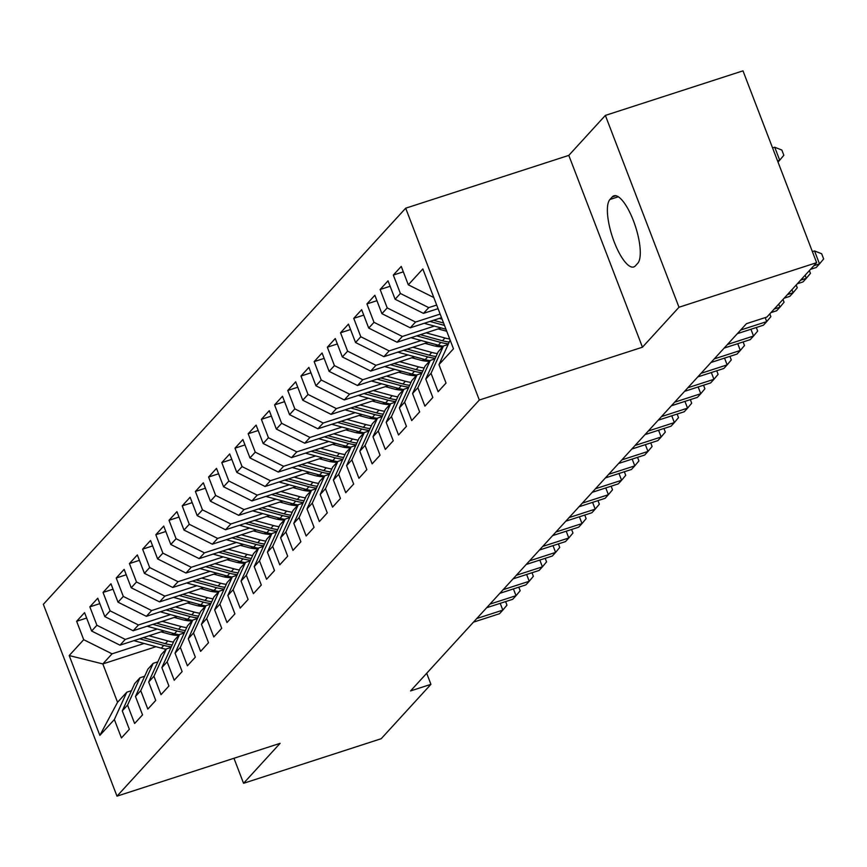 <?xml version="1.0" encoding="UTF-8"?>
<svg xmlns="http://www.w3.org/2000/svg" width="867" height="867" viewBox="0 0 867 867"><rect width="100%" height="100%" fill="white"/><g stroke="black" fill="none" stroke-linecap="round" stroke-linejoin="round"><path stroke-width="1.3" d="M405.68 208.199L43.35 604.332L116.991 796.155L479.321 400.034L405.68 208.199L568.806 155.377L642.447 347.201L678.991 307.243L605.361 115.409L568.806 155.377M605.361 115.409L742.986 70.845L816.627 262.668L678.991 307.243M155.995 646.706L102.826 663.927L69.197 655.56L99.846 735.4L114.357 719.534L121.423 737.936L129.346 729.288L122.28 710.875L127.557 705.109L134.623 723.512L142.535 714.863L135.48 696.45L140.757 690.685L147.813 709.087L155.735 700.438L148.669 682.026L153.947 676.26L161.013 694.662L168.924 686.014L161.869 667.601L167.147 661.835L174.213 680.237L182.124 671.578L175.058 653.176L180.336 647.411L187.402 665.813L195.324 657.153L188.258 638.751L193.536 632.986L200.602 651.388L208.513 642.729L201.447 624.327L206.725 618.561L213.791 636.963L221.714 628.304L214.648 609.902L219.925 604.126L226.991 622.539L234.903 613.879L227.837 595.477L233.115 589.701L240.181 608.114L248.103 599.455L241.037 581.053L246.315 575.276L253.381 593.689L261.292 585.03L254.226 566.628L259.504 560.851L266.57 579.264L274.492 570.605L267.426 552.203L272.704 546.427L279.77 564.829L287.681 556.181L280.615 537.768L285.893 532.002L292.959 550.404L300.882 541.756L293.815 523.343L299.093 517.577L306.159 535.979L314.071 527.331L307.005 508.918L312.283 503.153L319.349 521.555L327.271 512.906L320.205 494.493L325.483 488.728L332.549 507.13L340.46 498.471L333.394 480.069L338.683 474.303L345.738 492.705L353.66 484.046L346.594 465.644L351.872 459.878L358.938 478.281L366.849 469.621L359.794 451.219L365.072 445.443L372.127 463.856L380.049 455.197L372.983 436.795L378.261 431.018L385.327 449.431L393.25 440.772L386.183 422.37L391.461 416.593L398.527 435.006L406.439 426.347L399.373 407.945L404.651 402.169L411.717 420.582L419.639 411.923L412.573 393.52L417.851 387.744L424.917 406.146L432.828 397.498L425.762 379.085L431.04 373.319L438.106 391.721L446.028 383.073L438.962 364.66L453.474 348.794L422.825 268.954L408.314 284.82L401.248 266.418L393.325 275.067L400.391 293.48L395.114 299.245L388.048 280.843L380.136 289.491L387.202 307.904L381.924 313.67L374.858 295.268L366.936 303.927L374.002 322.329L368.724 328.094L361.658 309.692L353.747 318.352L360.813 336.754L355.535 342.519L348.469 324.117L340.547 332.776L347.613 351.178L342.335 356.944L335.269 338.542L327.358 347.201L334.424 365.603L329.135 371.379L322.08 352.967L314.157 361.626L321.223 380.028L315.946 385.804L308.88 367.391L300.968 376.05L308.023 394.452L302.746 400.229L295.69 381.816L287.768 390.475L294.834 408.877L289.556 414.654L282.49 396.252L274.568 404.9L281.634 423.302L276.356 429.078L269.29 410.676L261.379 419.325L268.445 437.737L263.167 443.503L256.101 425.101L248.179 433.749L255.245 452.162L249.967 457.928L242.901 439.526L234.99 448.174L242.056 466.587L236.778 472.352L229.712 453.95L221.789 462.61L228.855 481.012L223.578 486.777L216.512 468.375L208.6 477.034L215.666 495.436L210.388 501.202L203.322 482.8L195.4 491.459L202.466 509.861L197.188 515.627L190.122 497.225L182.211 505.884L189.277 524.286L183.999 530.062L176.933 511.649L169.011 520.308L176.077 538.71L170.799 544.487L163.733 526.074L155.822 534.733L162.888 553.135L157.61 558.912L150.544 540.499L142.621 549.158L149.688 567.56L144.41 573.336L137.344 554.923L129.432 563.583L136.498 581.985L131.22 587.761L124.154 569.359L116.232 578.007L123.298 596.42L118.02 602.186L110.954 583.784L103.043 592.432L110.098 610.845L104.82 616.61L97.765 598.208L89.843 606.857L96.909 625.27L91.631 631.035L84.565 612.633L76.643 621.281L86.646 618.052M69.197 655.56L83.709 639.694L76.643 621.281M816.627 262.668L766.883 317.062L746.487 323.662L410.546 690.934L430.932 684.334L426.694 673.28M164.091 630.883L119.982 645.167L125.26 639.402L157.295 629.03M187.489 619.255L184.573 620.198M91.631 631.035L119.982 645.167M96.909 625.27L125.26 639.402M99.846 735.4L117.554 702.292L126.788 692.191L131.459 690.685M114.357 719.534L126.788 692.191M177.291 616.459L133.171 630.742L138.449 624.977L170.485 614.605M200.678 604.819L197.774 605.762M104.82 616.61L133.171 630.742M110.098 610.845L138.449 624.977M122.28 710.875L134.71 683.543L139.988 677.766L144.659 676.26M127.557 705.109L139.988 677.766M190.48 602.034L146.371 616.318L151.649 610.552L183.685 600.181M213.878 590.394L210.963 591.337M118.02 602.186L146.371 616.318M123.298 596.42L151.649 610.552M135.48 696.45L147.899 669.118L153.177 663.342L157.848 661.835M140.757 690.685L153.177 663.342M203.68 587.609L159.571 601.893L164.849 596.128L196.874 585.756M227.067 575.97L224.163 576.913M131.22 587.761L159.571 601.893M136.498 581.985L164.849 596.128M148.669 682.026L161.099 654.683L166.377 648.917L171.048 647.4M153.947 676.26L166.377 648.917M216.869 573.185L172.761 587.468L178.038 581.703L210.074 571.32M240.267 561.545L237.352 562.488M144.41 573.336L172.761 587.468M149.688 567.56L178.038 581.703M161.869 667.601L174.289 640.258L179.567 634.492L184.238 632.975M167.147 661.835L179.567 634.492M230.069 558.76L185.961 573.044L191.239 567.278L223.263 556.896M253.457 547.12L250.552 548.063M157.61 558.912L185.961 573.044M162.888 553.135L191.239 567.278M175.058 653.176L187.489 625.833L192.767 620.068L197.438 618.55M180.336 647.411L192.767 620.068M243.259 544.335L199.15 558.619L204.428 552.843L236.463 542.471M266.657 532.696L263.741 533.639M170.799 544.487L199.15 558.619M176.077 538.71L204.428 552.843M188.258 638.751L200.689 611.408L205.967 605.643L210.627 604.126M193.536 632.986L205.967 605.643M256.459 529.91L212.35 544.194L217.628 538.418L249.653 528.046M279.857 518.271L276.941 519.214M183.999 530.062L212.35 544.194M189.277 524.286L217.628 538.418M201.447 624.327L213.878 596.984L219.156 591.218L223.827 589.701M206.725 618.561L219.156 591.218M269.648 515.486L225.539 529.77L230.817 523.993L262.853 513.622M293.046 503.846L290.131 504.789M197.188 515.627L225.539 529.77M202.466 509.861L230.817 523.993M214.648 609.902L227.078 582.559L232.356 576.793L237.016 575.276M219.925 604.126L232.356 576.793M282.848 501.061L238.739 515.345L244.017 509.568L276.053 499.197M306.246 489.422L303.331 490.364M210.388 501.202L238.739 515.345M215.666 495.436L244.017 509.568M227.837 595.477L240.267 568.134L245.545 562.358L250.216 560.851M233.115 589.701L245.545 562.358M296.037 486.625L251.929 500.92L257.206 495.144L289.242 484.772M319.435 474.997L316.531 475.94M223.578 486.777L251.929 500.92M228.855 481.012L257.206 495.144M241.037 581.053L253.467 553.71L258.745 547.933L263.416 546.427M246.315 575.276L258.745 547.933M309.237 472.201L265.129 486.485L270.406 480.719L302.442 470.347M332.635 460.572L329.72 461.515M236.778 472.352L265.129 486.485M242.056 466.587L270.406 480.719M254.226 566.628L266.657 539.285L271.935 533.508L276.606 532.002M259.504 560.851L271.935 533.508M322.437 457.776L278.318 472.06L283.596 466.294L315.631 455.923M345.825 446.137L342.92 447.079M249.967 457.928L278.318 472.06M255.245 452.162L283.596 466.294M267.426 552.203L279.857 524.86L285.135 519.084L289.806 517.577M272.704 546.427L285.135 519.084M335.627 443.351L291.518 457.635L296.796 451.87L328.831 441.498M359.025 431.712L356.109 432.655M263.167 443.503L291.518 457.635M268.445 437.737L296.796 451.87M280.615 537.768L293.046 510.435L298.324 504.659L302.995 503.153M285.893 532.002L298.324 504.659M348.827 428.927L304.707 443.21L309.985 437.445L342.021 427.073M372.214 417.287L369.309 418.23M276.356 429.078L304.707 443.21M281.634 423.302L309.985 437.445M293.815 523.343L306.246 496L311.524 490.234L316.195 488.717M299.093 517.577L311.524 490.234M362.016 414.502L317.907 428.786L323.185 423.02L355.221 412.638M385.414 402.862L382.499 403.805M289.556 414.654L317.907 428.786M294.834 408.877L323.185 423.02M307.005 508.918L319.435 481.575L324.713 475.81L329.384 474.292M312.283 503.153L324.713 475.81M375.216 400.077L331.096 414.361L336.374 408.595L368.41 398.213M398.603 388.438L395.699 389.381M302.746 400.229L331.096 414.361M308.023 394.452L336.374 408.595M320.205 494.493L332.635 467.15L337.913 461.385L342.584 459.868M325.483 488.728L337.913 461.385M388.405 385.652L344.297 399.936L349.574 394.171L381.61 383.788M411.803 374.013L408.888 374.956M315.946 385.804L344.297 399.936M321.223 380.028L349.574 394.171M333.394 480.069L345.825 452.726L351.102 446.96L355.773 445.443M338.683 474.303L351.102 446.96M401.605 371.228L357.497 385.512L362.774 379.735L394.799 369.364M424.993 359.588L422.088 360.531M329.135 371.379L357.497 385.512M334.424 365.603L362.774 379.735M346.594 465.644L359.025 438.301L364.303 432.535L368.974 431.018M351.872 459.878L364.303 432.535M414.794 356.803L370.686 371.087L375.964 365.31L407.999 354.939M438.193 345.164L435.277 346.106M342.335 356.944L370.686 371.087M347.613 351.178L375.964 365.31M359.794 451.219L372.214 423.876L377.492 418.111L382.163 416.593M365.072 445.443L377.492 418.111M427.995 342.378L383.886 356.662L389.164 350.886L421.189 340.514M355.535 342.519L383.886 356.662M360.813 336.754L389.164 350.886M372.983 436.795L385.414 409.452L390.692 403.686L395.363 402.169M378.261 431.018L390.692 403.686M441.184 327.943L397.075 342.237L402.353 336.461L434.389 326.09M368.724 328.094L397.075 342.237M374.002 322.329L402.353 336.461M386.183 422.37L398.614 395.027L403.892 389.25L408.552 387.744M391.461 416.593L403.892 389.25M441.531 317.68L410.275 327.813L415.553 322.036L440.143 314.071M381.924 313.67L410.275 327.813M387.202 307.904L415.553 322.036M399.373 407.945L411.803 380.602L417.081 374.826L421.752 373.319M404.651 402.169L417.081 374.826M438.063 308.652L423.464 313.377L428.742 307.612L436.675 305.043M395.114 299.245L423.464 313.377M400.391 293.48L428.742 307.612M412.573 393.52L425.003 366.177L430.281 360.401L434.941 358.895M417.851 387.744L430.281 360.401M408.314 284.82L433.793 297.522M425.762 379.085L438.193 351.753L443.47 345.976L448.141 344.47M431.04 373.319L443.47 345.976M233.96 758.278L243.562 783.291L381.187 738.717L430.932 684.334M642.447 347.201L479.321 400.034M243.562 783.291L280.106 743.333L116.991 796.155M144.095 643.455L112.06 653.826L102.826 663.927L117.554 702.292M174.289 633.679L171.384 634.622M83.709 639.694L112.06 653.826M438.962 364.66L450.136 340.092M637.754 263.265A36.024 11.043 -107.9 0 0 634.536 223.74A36.024 11.043 -107.9 0 0 613.923 195.812A36.024 11.043 -107.9 0 0 612.286 196.896L609.913 199.497A36.024 11.043 -107.9 0 0 613.132 239.021A36.024 11.043 -107.9 0 0 633.744 266.949A36.024 11.043 -107.9 0 0 635.381 265.866L637.754 263.265M393.325 275.067L403.328 271.837M380.136 289.491L390.128 286.262M366.936 303.927L376.939 300.686M353.747 318.352L363.739 315.111M340.547 332.776L350.55 329.536M327.358 347.201L337.35 343.961M314.157 361.626L324.15 358.385M300.968 376.05L310.96 372.81M287.768 390.475L297.76 387.235M274.568 404.9L284.571 401.659M261.379 419.325L271.371 416.095M248.179 433.749L258.182 430.52M234.99 448.174L244.982 444.944M221.789 462.61L231.792 459.369M208.6 477.034L218.592 473.794M195.4 491.459L205.403 488.219M182.211 505.884L192.203 502.643M169.011 520.308L179.014 517.068M155.822 534.733L165.814 531.493M142.621 549.158L152.625 545.917M129.432 563.583L139.424 560.342M116.232 578.007L126.224 574.767M103.043 592.432L113.035 589.202M89.843 606.857L99.835 603.627M813.82 265.736L819.51 263.893L816.205 267.502L810.526 269.344M812.39 251.625L814.525 250.931L819.51 263.893L823.65 258.94L821.656 253.76L814.525 250.931M778.002 162.064L779.704 160.2L774.73 147.238L772.584 147.932M774.73 147.238L781.861 150.067L783.844 155.247L779.704 160.2L777.558 160.894M800.631 280.16L806.31 278.318L803.015 281.927L797.337 283.769M809.388 270.591L810.45 273.365L806.31 278.318L805.129 275.24M787.431 294.585L793.121 292.753L789.815 296.351L784.136 298.194M796.188 285.015L797.261 287.801L793.121 292.753L791.929 289.665M437.467 308.847A14.912 13.991 42.4 0 0 438.236 309.107M424.266 323.272A14.912 13.991 42.4 0 0 425.394 323.629L445.974 329.254M439.287 318.417L442.105 319.186M429.924 321.44L444.5 325.428M443.579 323.012L433.554 320.27M774.242 309.01L779.921 307.178L776.626 310.776L770.936 312.619M782.999 299.44L784.061 302.225L779.921 307.178L778.739 304.1M740.656 330.045L766.721 321.603L763.426 325.201L737.351 333.654M769.798 313.865L770.871 316.65L766.721 321.603L765.193 317.604M411.077 337.697A14.912 13.991 42.4 0 0 412.204 338.054L438.366 345.207A43.057 40.381 42.4 0 0 443.232 346.247M426.087 332.841L444.966 338A43.057 40.381 42.4 0 0 449.724 339.019M438.171 328.929L446.429 331.183A35.742 33.52 42.4 0 0 446.743 331.27M416.734 335.865L440.87 342.465A43.057 40.381 42.4 0 0 448.434 343.831M449.247 342.031A43.057 40.381 -137.6 0 1 442.452 340.742L420.354 334.695M397.877 352.121A14.912 13.991 42.4 0 0 399.004 352.479L425.166 359.632A43.057 40.381 42.4 0 0 430.032 360.672M412.898 347.266L431.766 352.425A43.057 40.381 42.4 0 0 437.369 353.563M424.982 343.354L433.24 345.608A35.742 33.52 42.4 0 0 442.647 346.887M403.534 350.29L427.68 356.89A43.057 40.381 42.4 0 0 435.234 358.255M436.058 356.456A43.057 40.381 -137.6 0 1 429.263 355.167L407.154 349.119M727.456 344.47L753.531 336.028L750.237 339.636L724.162 348.079M756.306 327.509L757.671 331.075L753.531 336.028L750.93 329.254M384.688 366.557A14.912 13.991 42.4 0 0 385.815 366.904L411.977 374.056A43.057 40.381 42.4 0 0 416.832 375.097M399.698 361.691L418.566 366.849A43.057 40.381 42.4 0 0 424.169 367.987M411.782 357.778L420.04 360.033A35.742 33.52 42.4 0 0 429.447 361.311M390.345 364.714L414.48 371.314A43.057 40.381 42.4 0 0 422.034 372.68M422.858 370.881A43.057 40.381 -137.6 0 1 416.062 369.591L393.965 363.544M714.267 358.895L740.331 350.452L737.037 354.061L710.962 362.504M743.117 341.934L744.482 345.5L740.331 350.452L737.73 343.679M371.488 380.981A14.912 13.991 42.4 0 0 372.615 381.328L398.777 388.481A43.057 40.381 42.4 0 0 403.643 389.521M386.509 376.115L405.377 381.274A43.057 40.381 42.4 0 0 410.98 382.412M398.582 372.203L406.851 374.457A35.742 33.52 42.4 0 0 416.258 375.736M377.145 379.15L401.291 385.75A43.057 40.381 42.4 0 0 408.845 387.105M409.668 385.306A43.057 40.381 -137.6 0 1 402.873 384.016L380.765 377.969M701.067 373.319L727.142 364.877L723.837 368.486L697.772 376.928M729.916 356.359L731.282 359.924L727.142 364.877L724.541 358.104M687.878 387.744L713.942 379.302L710.647 382.911L684.572 391.353M716.727 370.783L718.093 374.349L713.942 379.302L711.341 372.528M674.678 402.169L700.753 393.726L697.447 397.335L671.383 405.778M703.527 385.219L704.893 388.774L700.753 393.726L698.152 386.953M661.488 416.593L687.553 408.151L684.258 411.76L658.183 420.202M690.338 399.644L691.703 403.198L687.553 408.151L684.952 401.378M648.288 431.018L674.363 422.576L671.058 426.185L644.994 434.627M677.138 414.068L678.503 417.623L674.363 422.576L671.762 415.802M635.099 445.443L661.163 437.001L657.869 440.609L631.794 449.052M663.938 428.493L665.314 432.048L661.163 437.001L658.562 430.227M621.899 459.878L647.974 451.425L644.669 455.034L618.604 463.477M650.749 442.918L652.114 446.483L647.974 451.425L645.373 444.663M608.71 474.303L634.774 465.861L631.479 469.459L605.404 477.901M637.548 457.342L638.925 460.908L634.774 465.861L632.173 459.087M595.51 488.728L621.585 480.285L618.279 483.884L592.215 492.326M624.359 471.767L625.725 475.333L621.585 480.285L618.984 473.512M358.288 395.406A14.912 13.991 42.4 0 0 359.426 395.764L385.587 402.917A43.057 40.381 42.4 0 0 390.443 403.946M373.309 390.54L392.177 395.699A43.057 40.381 42.4 0 0 397.78 396.848M385.392 386.628L393.651 388.882A35.742 33.52 42.4 0 0 403.057 390.161M363.956 393.575L388.091 400.175A43.057 40.381 42.4 0 0 395.645 401.54M396.468 399.73A43.057 40.381 -137.6 0 1 389.673 398.441L367.575 392.393M345.099 409.831A14.912 13.991 42.4 0 0 346.226 410.189L372.387 417.341A43.057 40.381 42.4 0 0 377.253 418.371M360.119 404.965L378.987 410.124A43.057 40.381 42.4 0 0 384.59 411.272M372.192 401.053L380.461 403.307A35.742 33.52 42.4 0 0 389.868 404.586M350.756 407.999L374.891 414.599A43.057 40.381 42.4 0 0 382.455 415.965M383.279 414.155A43.057 40.381 -137.6 0 1 376.484 412.865L354.375 406.818M331.898 424.256A14.912 13.991 42.4 0 0 333.026 424.613L359.198 431.766A43.057 40.381 42.4 0 0 364.053 432.796M346.919 419.39L365.787 424.548A43.057 40.381 42.4 0 0 371.39 425.697M359.003 415.477L367.261 417.742A35.742 33.52 42.4 0 0 376.668 419.01M337.556 422.424L361.702 429.024A43.057 40.381 42.4 0 0 369.255 430.39M370.079 428.58A43.057 40.381 -137.6 0 1 363.284 427.29L341.186 421.254M318.709 438.68A14.912 13.991 42.4 0 0 319.836 439.038L345.998 446.191A43.057 40.381 42.4 0 0 350.864 447.22M333.73 433.814L352.598 438.973A43.057 40.381 42.4 0 0 358.201 440.122M345.803 429.902L354.072 432.167A35.742 33.52 42.4 0 0 363.479 433.435M324.366 436.849L348.501 443.449A43.057 40.381 42.4 0 0 356.066 444.814M356.89 443.004A43.057 40.381 -137.6 0 1 350.084 441.715L327.986 435.678M305.509 453.105A14.912 13.991 42.4 0 0 306.636 453.463L332.809 460.615A43.057 40.381 42.4 0 0 337.664 461.656M320.53 448.239L339.398 453.398A43.057 40.381 42.4 0 0 345.001 454.546M332.614 444.327L340.872 446.592A35.742 33.52 42.4 0 0 350.279 447.86M311.166 451.273L335.312 457.874A43.057 40.381 42.4 0 0 342.866 459.239M343.69 457.429A43.057 40.381 -137.6 0 1 336.895 456.14L314.797 450.103M292.32 467.53A14.912 13.991 42.4 0 0 293.447 467.887L319.609 475.04A43.057 40.381 42.4 0 0 324.475 476.081M307.341 462.664L326.209 467.822A43.057 40.381 42.4 0 0 331.812 468.971M319.414 458.751L327.683 461.016A35.742 33.52 42.4 0 0 337.079 462.284M297.977 465.698L322.112 472.298A43.057 40.381 42.4 0 0 329.677 473.664M330.5 471.854A43.057 40.381 -137.6 0 1 323.694 470.564L301.597 464.528M279.12 481.954A14.912 13.991 42.4 0 0 280.247 482.312L306.409 489.465A43.057 40.381 42.4 0 0 311.275 490.505M294.141 477.088L313.009 482.258A43.057 40.381 42.4 0 0 318.612 483.396M306.224 473.176L314.483 475.441A35.742 33.52 42.4 0 0 323.89 476.709M284.777 480.123L308.923 486.723A43.057 40.381 42.4 0 0 316.477 488.088M317.3 486.279A43.057 40.381 -137.6 0 1 310.505 484.989L288.408 478.952M265.931 496.379A14.912 13.991 42.4 0 0 267.058 496.737L293.219 503.89A43.057 40.381 42.4 0 0 298.085 504.93M280.941 491.524L299.819 496.683A43.057 40.381 42.4 0 0 305.422 497.821M293.024 487.612L301.293 489.866A35.742 33.52 42.4 0 0 310.689 491.145M271.588 494.548L295.723 501.148A43.057 40.381 42.4 0 0 303.287 502.513M304.1 500.714A43.057 40.381 -137.6 0 1 297.305 499.425L275.207 493.377M252.73 510.804A14.912 13.991 42.4 0 0 253.858 511.162L280.019 518.314A43.057 40.381 42.4 0 0 284.885 519.355M267.751 505.949L286.619 511.107A43.057 40.381 42.4 0 0 292.222 512.245M279.835 502.036L288.093 504.291A35.742 33.52 42.4 0 0 297.5 505.569M258.388 508.972L282.534 515.572A43.057 40.381 42.4 0 0 290.087 516.938M290.911 515.139A43.057 40.381 -137.6 0 1 284.116 513.849L262.018 507.802M582.31 503.153L608.385 494.71L605.09 498.319L579.015 506.762M611.159 486.192L612.525 489.757L608.385 494.71L605.784 487.937M239.541 525.239A14.912 13.991 42.4 0 0 240.668 525.586L266.83 532.739A43.057 40.381 42.4 0 0 271.696 533.779M254.551 520.373L273.43 525.532A43.057 40.381 42.4 0 0 279.022 526.67M266.635 516.461L274.893 518.715A35.742 33.52 42.4 0 0 284.3 519.994M245.198 523.397L269.334 529.997A43.057 40.381 42.4 0 0 276.898 531.363M277.711 529.564A43.057 40.381 -137.6 0 1 270.916 528.274L248.818 522.227M569.12 517.577L595.196 509.135L591.89 512.744L565.826 521.186M597.97 500.617L599.335 504.182L595.196 509.135L592.594 502.361M226.341 539.664A14.912 13.991 42.4 0 0 227.468 540.011L253.63 547.164A43.057 40.381 42.4 0 0 258.496 548.204M241.362 534.798L260.23 539.957A43.057 40.381 42.4 0 0 265.833 541.095M253.446 530.886L261.704 533.14A35.742 33.52 42.4 0 0 271.111 534.419M231.998 537.833L256.144 544.433A43.057 40.381 42.4 0 0 263.698 545.787M264.522 543.988A43.057 40.381 -137.6 0 1 257.727 542.699L235.629 536.651M555.92 532.002L581.995 523.56L578.701 527.169L552.626 535.611M584.77 515.041L586.135 518.607L581.995 523.56L579.394 516.786M213.152 554.089A14.912 13.991 42.4 0 0 214.279 554.436L240.441 561.599A43.057 40.381 42.4 0 0 245.307 562.629M228.162 549.223L247.041 554.381A43.057 40.381 42.4 0 0 252.633 555.519M240.246 545.31L248.504 547.565A35.742 33.52 42.4 0 0 257.911 548.844M218.809 552.257L242.944 558.857A43.057 40.381 42.4 0 0 250.509 560.223M251.322 558.413A43.057 40.381 -137.6 0 1 244.527 557.123L222.429 551.076M542.731 546.427L568.795 537.984L565.501 541.593L539.426 550.036M571.581 529.466L572.946 533.032L568.795 537.984L566.205 531.211M199.952 568.514A14.912 13.991 42.4 0 0 201.079 568.871L227.241 576.024A43.057 40.381 42.4 0 0 232.107 577.054M214.973 563.648L233.841 568.806A43.057 40.381 42.4 0 0 239.444 569.955M227.056 559.735L235.315 561.989A35.742 33.52 42.4 0 0 244.722 563.268M205.609 566.682L229.755 573.282A43.057 40.381 42.4 0 0 237.309 574.648M238.132 572.838A43.057 40.381 -137.6 0 1 231.337 571.548L209.229 565.501M529.531 560.851L555.606 552.409L552.312 556.018L526.236 564.46M558.381 543.902L559.746 547.456L555.606 552.409L553.005 545.636M186.763 582.938A14.912 13.991 42.4 0 0 187.89 583.296L214.051 590.449A43.057 40.381 42.4 0 0 218.907 591.478M201.773 578.072L220.641 583.231A43.057 40.381 42.4 0 0 226.244 584.38M213.856 574.16L222.115 576.425A35.742 33.52 42.4 0 0 231.522 577.693M192.42 581.107L216.555 587.707A43.057 40.381 42.4 0 0 224.12 589.072M224.932 587.262A43.057 40.381 -137.6 0 1 218.137 585.973L196.04 579.936M516.342 575.276L542.406 566.834L539.111 570.443L513.036 578.885M545.191 558.326L546.557 561.881L542.406 566.834L539.816 560.06M173.563 597.363A14.912 13.991 42.4 0 0 174.69 597.721L200.851 604.873A43.057 40.381 42.4 0 0 205.717 605.903M188.583 592.497L207.451 597.656A43.057 40.381 42.4 0 0 213.054 598.804M200.656 588.585L208.925 590.85A35.742 33.52 42.4 0 0 218.332 592.118M179.22 595.531L203.366 602.132A43.057 40.381 42.4 0 0 210.919 603.497M211.743 601.687A43.057 40.381 -137.6 0 1 204.948 600.398L182.839 594.361M503.142 589.701L529.217 581.258L525.911 584.867L499.847 593.31M531.991 572.751L533.357 576.306L529.217 581.258L526.616 574.485M160.362 611.788A14.912 13.991 42.4 0 0 161.5 612.145L187.662 619.298A43.057 40.381 42.4 0 0 192.517 620.338M175.383 606.922L194.251 612.08A43.057 40.381 42.4 0 0 199.854 613.229M187.467 603.009L195.725 605.274A35.742 33.52 42.4 0 0 205.132 606.542M166.03 609.956L190.166 616.556A43.057 40.381 42.4 0 0 197.719 617.922M198.543 616.112A43.057 40.381 -137.6 0 1 191.748 614.822L169.65 608.786M489.953 604.126L516.017 595.683L512.722 599.292L486.647 607.734M518.802 587.176L520.167 590.73L516.017 595.683L513.416 588.91M147.173 626.212A14.912 13.991 42.4 0 0 148.3 626.57L174.462 633.723A43.057 40.381 42.4 0 0 179.328 634.763M162.194 621.346L181.062 626.505A43.057 40.381 42.4 0 0 186.665 627.654M174.267 617.434L182.536 619.699A35.742 33.52 42.4 0 0 191.943 620.967M152.83 624.381L176.966 630.981A43.057 40.381 42.4 0 0 184.53 632.346M185.354 630.537A43.057 40.381 -137.6 0 1 178.559 629.247L156.45 623.21M476.752 618.55L502.827 610.108L499.522 613.717L473.458 622.159M505.602 601.6L506.967 605.155L502.827 610.108L500.226 603.345M133.973 640.637A14.912 13.991 42.4 0 0 135.1 640.995L161.273 648.148A43.057 40.381 42.4 0 0 166.128 649.188M148.994 635.771L167.862 640.93A43.057 40.381 42.4 0 0 173.465 642.079M161.078 631.859L169.336 634.124A35.742 33.52 42.4 0 0 178.743 635.392M139.63 638.806L163.776 645.406A43.057 40.381 42.4 0 0 171.33 646.771M172.154 644.961A43.057 40.381 -137.6 0 1 165.359 643.672L143.261 637.635M615.884 195.736L612.286 196.896M618.29 196.776L609.913 199.497M426.336 322.611L425.394 323.629M440.87 342.465L438.366 345.207M444.966 338L442.452 340.742M413.136 337.035L412.204 338.054M427.68 356.89L425.166 359.632M431.766 352.425L429.263 355.167M399.947 351.46L399.004 352.479M414.48 371.314L411.977 374.056M418.566 366.849L416.062 369.591M386.747 365.885L385.815 366.904M401.291 385.75L398.777 388.481M405.377 381.274L402.873 384.016M373.547 380.31L372.615 381.328M388.091 400.175L385.587 402.917M392.177 395.699L389.673 398.441M360.358 394.734L359.426 395.764M374.891 414.599L372.387 417.341M378.987 410.124L376.484 412.865M347.158 409.159L346.226 410.189M361.702 429.024L359.198 431.766M365.787 424.548L363.284 427.29M333.968 423.584L333.026 424.613M348.501 443.449L345.998 446.191M352.598 438.973L350.084 441.715M320.768 438.008L319.836 439.038M335.312 457.874L332.809 460.615M339.398 453.398L336.895 456.14M307.579 452.433L306.636 453.463M322.112 472.298L319.609 475.04M326.209 467.822L323.694 470.564M294.379 466.858L293.447 467.887M308.923 486.723L306.409 489.465M313.009 482.258L310.505 484.989M281.19 481.293L280.247 482.312M295.723 501.148L293.219 503.89M299.819 496.683L297.305 499.425M267.99 495.718L267.058 496.737M282.534 515.572L280.019 518.314M286.619 511.107L284.116 513.849M254.8 510.143L253.858 511.162M269.334 529.997L266.83 532.739M273.43 525.532L270.916 528.274M241.6 524.568L240.668 525.586M256.144 544.433L253.63 547.164M260.23 539.957L257.727 542.699M228.411 538.992L227.468 540.011M242.944 558.857L240.441 561.599M247.041 554.381L244.527 557.123M215.211 553.417L214.279 554.436M229.755 573.282L227.241 576.024M233.841 568.806L231.337 571.548M202.022 567.842L201.079 568.871M216.555 587.707L214.051 590.449M220.641 583.231L218.137 585.973M188.822 582.266L187.89 583.296M203.366 602.132L200.851 604.873M207.451 597.656L204.948 600.398M175.622 596.691L174.69 597.721M190.166 616.556L187.662 619.298M194.251 612.08L191.748 614.822M162.432 611.116L161.5 612.145M176.966 630.981L174.462 633.723M181.062 626.505L178.559 629.247M149.232 625.541L148.3 626.57M163.776 645.406L161.273 648.148M167.862 640.93L165.359 643.672M136.043 639.976L135.1 640.995"/></g></svg>

